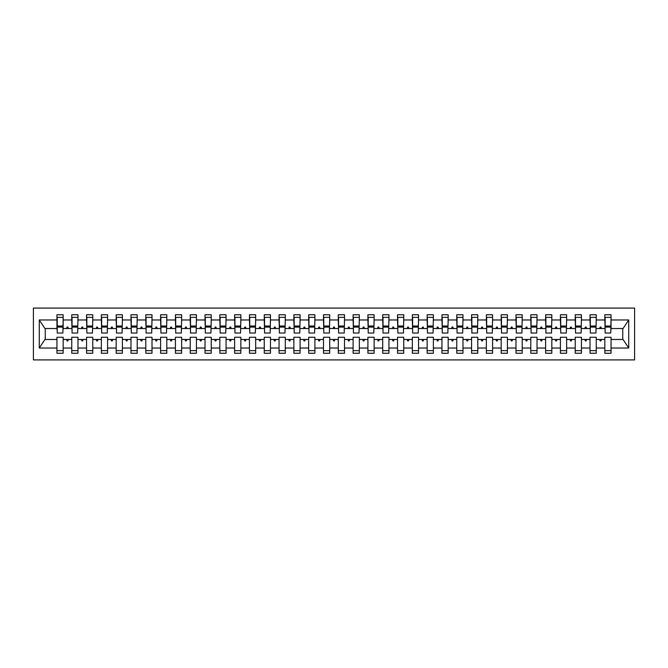<?xml version="1.0" encoding="UTF-8"?>
<svg xmlns="http://www.w3.org/2000/svg" width="668" height="668" viewBox="0 0 668 668"><rect width="100%" height="100%" fill="white"/><g stroke="black" fill="none" stroke-linecap="round" stroke-linejoin="round"><path stroke-width="1" d="M33.4 359.91L634.6 359.91L634.6 308.09L33.4 308.09L33.4 359.91M610.761 330.743L611.053 328.522L623.052 328.522L628.738 319.972L628.738 348.028L611.053 348.028L611.053 337.256L604.832 337.256L604.832 339.478L596.248 339.478L596.248 337.256L590.028 337.256L590.028 339.478L581.436 339.478L581.436 337.256L575.223 337.256L575.223 339.478L566.631 339.478L566.631 337.256L560.41 337.256L560.41 339.478L551.826 339.478L551.826 337.256L545.606 337.256L545.606 339.478L537.014 339.478L537.014 337.256L530.793 337.256L530.793 339.478L522.209 339.478L522.209 337.256L515.988 337.256L515.988 339.478L507.404 339.478L507.404 337.256L501.184 337.256L501.184 339.478L492.592 339.478L492.592 337.256L486.371 337.256L486.371 339.478L477.787 339.478L477.787 337.256L471.566 337.256L471.566 339.478L462.974 339.478L462.974 337.256L456.753 337.256L456.753 339.478L448.17 339.478L448.17 337.256L441.949 337.256L441.949 339.478L433.365 339.478L433.365 337.256L427.144 337.256L427.144 339.478L418.552 339.478L418.552 337.256L412.331 337.256L412.331 339.478L403.748 339.478L403.748 337.256L397.527 337.256L397.527 339.478L388.935 339.478L388.935 337.256L382.714 337.256L382.714 339.478L374.13 339.478L374.13 337.256L367.909 337.256L367.909 339.478L359.326 339.478L359.326 337.256L353.105 337.256L353.105 339.478L344.513 339.478L344.513 337.256L338.292 337.256L338.292 339.478L329.708 339.478L329.708 337.256L323.487 337.256L323.487 339.478L314.895 339.478L314.895 337.256L308.674 337.256L308.674 339.478L300.091 339.478L300.091 337.256L293.87 337.256L293.87 339.478L285.286 339.478L285.286 337.256L279.065 337.256L279.065 339.478L270.473 339.478L270.473 337.256L264.252 337.256L264.252 339.478L255.669 339.478L255.669 337.256L249.448 337.256L249.448 339.478L240.856 339.478L240.856 337.256L234.635 337.256L234.635 339.478L226.051 339.478L226.051 337.256L219.83 337.256L219.83 339.478L211.247 339.478L211.247 337.256L205.026 337.256L205.026 339.478L196.434 339.478L196.434 337.256L190.213 337.256L190.213 339.478L181.629 339.478L181.629 337.256L175.408 337.256L175.408 339.478L166.816 339.478L166.816 337.256L160.596 337.256L160.596 339.478L152.012 339.478L152.012 337.256L145.791 337.256L145.791 339.478L137.207 339.478L137.207 337.256L130.986 337.256L130.986 339.478L122.394 339.478L122.394 337.256L116.174 337.256L116.174 339.478L107.59 339.478L107.59 337.256L101.369 337.256L101.369 339.478L92.777 339.478L92.777 337.256L86.564 337.256L86.564 339.478L77.972 339.478L77.972 337.256L71.752 337.256L71.752 339.478L63.168 339.478L63.168 353.247L56.947 353.247L56.947 339.478L44.948 339.478L39.262 348.028L39.262 319.972L44.948 328.522L56.947 328.522L56.947 319.972L39.262 319.972M611.053 348.028L611.053 353.247L604.832 353.247L604.832 339.478M611.053 328.522L611.053 314.753L604.832 314.753L604.832 319.972L596.248 319.972L595.948 330.743M605.133 330.743L604.832 319.972M604.832 348.028L596.248 348.028L596.248 353.247L590.028 353.247L590.028 339.478M596.248 319.972L596.248 314.753L590.028 314.753L590.028 319.972L581.436 319.972L581.143 330.743M590.328 330.743L590.028 319.972M590.028 348.028L581.436 348.028L581.436 353.247L575.223 353.247L575.223 339.478M581.436 319.972L581.436 314.753L575.223 314.753L575.223 319.972L566.631 319.972L566.339 330.743M575.515 330.743L575.223 319.972M575.223 348.028L566.631 348.028L566.631 353.247L560.41 353.247L560.41 339.478M566.631 319.972L566.631 314.753L560.41 314.753L560.41 319.972L551.826 319.972L551.526 330.743M560.711 330.743L560.41 319.972M560.41 348.028L551.826 348.028L551.826 353.247L545.606 353.247L545.606 339.478M551.826 319.972L551.826 314.753L545.606 314.753L545.606 319.972L537.014 319.972L536.721 330.743M545.898 330.743L545.606 319.972M545.606 348.028L537.014 348.028L537.014 353.247L530.793 353.247L530.793 339.478M537.014 319.972L537.014 314.753L530.793 314.753L530.793 319.972L522.209 319.972L521.908 330.743M531.093 330.743L530.793 319.972M530.793 348.028L522.209 348.028L522.209 353.247L515.988 353.247L515.988 339.478M522.209 319.972L522.209 314.753L515.988 314.753L515.988 319.972L507.404 319.972L507.104 330.743M516.289 330.743L515.988 319.972M515.988 348.028L507.404 348.028L507.404 353.247L501.184 353.247L501.184 339.478M507.404 319.972L507.404 314.753L501.184 314.753L501.184 319.972L492.592 319.972L492.299 330.743M501.476 330.743L501.184 319.972M501.184 348.028L492.592 348.028L492.592 353.247L486.371 353.247L486.371 339.478M492.592 319.972L492.592 314.753L486.371 314.753L486.371 319.972L477.787 319.972L477.486 330.743M486.671 330.743L486.371 319.972M486.371 348.028L477.787 348.028L477.787 353.247L471.566 353.247L471.566 339.478M477.787 319.972L477.787 314.753L471.566 314.753L471.566 319.972L462.974 319.972L462.682 330.743M471.858 330.743L471.566 319.972M471.566 348.028L462.974 348.028L462.974 353.247L456.753 353.247L456.753 339.478M462.974 319.972L462.974 314.753L456.753 314.753L456.753 319.972L448.17 319.972L447.869 330.743M457.054 330.743L456.753 319.972M456.753 348.028L448.17 348.028L448.17 353.247L441.949 353.247L441.949 339.478M448.17 319.972L448.17 314.753L441.949 314.753L441.949 319.972L433.365 319.972L433.064 330.743M442.249 330.743L441.949 319.972M441.949 348.028L433.365 348.028L433.365 353.247L427.144 353.247L427.144 339.478M433.365 319.972L433.365 314.753L427.144 314.753L427.144 319.972L418.552 319.972L418.26 330.743M427.436 330.743L427.144 319.972M427.144 348.028L418.552 348.028L418.552 353.247L412.331 353.247L412.331 339.478M418.552 319.972L418.552 314.753L412.331 314.753L412.331 319.972L403.748 319.972L403.447 330.743M412.632 330.743L412.331 319.972M412.331 348.028L403.748 348.028L403.748 353.247L397.527 353.247L397.527 339.478M403.748 319.972L403.748 314.753L397.527 314.753L397.527 319.972L388.935 319.972L388.642 330.743M397.819 330.743L397.527 319.972M397.527 348.028L388.935 348.028L388.935 353.247L382.714 353.247L382.714 339.478M388.935 319.972L388.935 314.753L382.714 314.753L382.714 319.972L374.13 319.972L373.829 330.743M383.014 330.743L382.714 319.972M382.714 348.028L374.13 348.028L374.13 353.247L367.909 353.247L367.909 339.478M374.13 319.972L374.13 314.753L367.909 314.753L367.909 319.972L359.326 319.972L359.025 330.743M368.21 330.743L367.909 319.972M367.909 348.028L359.326 348.028L359.326 353.247L353.105 353.247L353.105 339.478M359.326 319.972L359.326 314.753L353.105 314.753L353.105 319.972L344.513 319.972L344.22 330.743M353.397 330.743L353.105 319.972M353.105 348.028L344.513 348.028L344.513 353.247L338.292 353.247L338.292 339.478M344.513 319.972L344.513 314.753L338.292 314.753L338.292 319.972L329.708 319.972L329.407 330.743M338.592 330.743L338.292 319.972M338.292 348.028L329.708 348.028L329.708 353.247L323.487 353.247L323.487 339.478M329.708 319.972L329.708 314.753L323.487 314.753L323.487 319.972L314.895 319.972L314.603 330.743M323.78 330.743L323.487 319.972M323.487 348.028L314.895 348.028L314.895 353.247L308.674 353.247L308.674 339.478M314.895 319.972L314.895 314.753L308.674 314.753L308.674 319.972L300.091 319.972L299.79 330.743M308.975 330.743L308.674 319.972M308.674 348.028L300.091 348.028L300.091 353.247L293.87 353.247L293.87 339.478M300.091 319.972L300.091 314.753L293.87 314.753L293.87 319.972L285.286 319.972L284.986 330.743M294.171 330.743L293.87 319.972M293.87 348.028L285.286 348.028L285.286 353.247L279.065 353.247L279.065 339.478M285.286 319.972L285.286 314.753L279.065 314.753L279.065 319.972L270.473 319.972L270.181 330.743M279.358 330.743L279.065 319.972M279.065 348.028L270.473 348.028L270.473 353.247L264.252 353.247L264.252 339.478M270.473 319.972L270.473 314.753L264.252 314.753L264.252 319.972L255.669 319.972L255.368 330.743M264.553 330.743L264.252 319.972M264.252 348.028L255.669 348.028L255.669 353.247L249.448 353.247L249.448 339.478M255.669 319.972L255.669 314.753L249.448 314.753L249.448 319.972L240.856 319.972L240.564 330.743M249.74 330.743L249.448 319.972M249.448 348.028L240.856 348.028L240.856 353.247L234.635 353.247L234.635 339.478M240.856 319.972L240.856 314.753L234.635 314.753L234.635 319.972L226.051 319.972L225.751 330.743M234.936 330.743L234.635 319.972M234.635 348.028L226.051 348.028L226.051 353.247L219.83 353.247L219.83 339.478M226.051 319.972L226.051 314.753L219.83 314.753L219.83 319.972L211.247 319.972L210.946 330.743M220.131 330.743L219.83 319.972M219.83 348.028L211.247 348.028L211.247 353.247L205.026 353.247L205.026 339.478M211.247 319.972L211.247 314.753L205.026 314.753L205.026 319.972L196.434 319.972L196.142 330.743M205.318 330.743L205.026 319.972M205.026 348.028L196.434 348.028L196.434 353.247L190.213 353.247L190.213 339.478M196.434 319.972L196.434 314.753L190.213 314.753L190.213 319.972L181.629 319.972L181.329 330.743M190.514 330.743L190.213 319.972M190.213 348.028L181.629 348.028L181.629 353.247L175.408 353.247L175.408 339.478M181.629 319.972L181.629 314.753L175.408 314.753L175.408 319.972L166.816 319.972L166.524 330.743M175.701 330.743L175.408 319.972M175.408 348.028L166.816 348.028L166.816 353.247L160.596 353.247L160.596 339.478M166.816 319.972L166.816 314.753L160.596 314.753L160.596 319.972L152.012 319.972L151.711 330.743M160.896 330.743L160.596 319.972M160.596 348.028L152.012 348.028L152.012 353.247L145.791 353.247L145.791 339.478M152.012 319.972L152.012 314.753L145.791 314.753L145.791 319.972L137.207 319.972L136.907 330.743M146.092 330.743L145.791 319.972M145.791 348.028L137.207 348.028L137.207 353.247L130.986 353.247L130.986 339.478M137.207 319.972L137.207 314.753L130.986 314.753L130.986 319.972L122.394 319.972L122.102 330.743M131.279 330.743L130.986 319.972M130.986 348.028L122.394 348.028L122.394 353.247L116.174 353.247L116.174 339.478M122.394 319.972L122.394 314.753L116.174 314.753L116.174 319.972L107.59 319.972L107.289 330.743M116.474 330.743L116.174 319.972M116.174 348.028L107.59 348.028L107.59 353.247L101.369 353.247L101.369 339.478M107.59 319.972L107.59 314.753L101.369 314.753L101.369 319.972L92.777 319.972L92.485 330.743M101.661 330.743L101.369 319.972M101.369 348.028L92.777 348.028L92.777 353.247L86.564 353.247L86.564 339.478M92.777 319.972L92.777 314.753L86.564 314.753L86.564 319.972L77.972 319.972L77.672 330.743M86.857 330.743L86.564 319.972M86.564 348.028L77.972 348.028L77.972 353.247L71.752 353.247L71.752 339.478M77.972 319.972L77.972 314.753L71.752 314.753L71.752 319.972L63.168 319.972L63.168 314.753L56.947 314.753L56.947 319.972M72.052 330.743L71.752 319.972M63.168 339.478L63.168 337.256L56.947 337.256L56.947 339.478M56.947 328.522L57.239 330.743M596.248 348.028L596.248 339.478M581.436 348.028L581.436 339.478M566.631 348.028L566.631 339.478M551.826 348.028L551.826 339.478M537.014 348.028L537.014 339.478M522.209 348.028L522.209 339.478M507.404 348.028L507.404 339.478M492.592 348.028L492.592 339.478M477.787 348.028L477.787 339.478M462.974 348.028L462.974 339.478M448.17 348.028L448.17 339.478M433.365 348.028L433.365 339.478M418.552 348.028L418.552 339.478M403.748 348.028L403.748 339.478M388.935 348.028L388.935 339.478M374.13 348.028L374.13 339.478M359.326 348.028L359.326 339.478M344.513 348.028L344.513 339.478M329.708 348.028L329.708 339.478M314.895 348.028L314.895 339.478M300.091 348.028L300.091 339.478M285.286 348.028L285.286 339.478M270.473 348.028L270.473 339.478M255.669 348.028L255.669 339.478M240.856 348.028L240.856 339.478M226.051 348.028L226.051 339.478M211.247 348.028L211.247 339.478M196.434 348.028L196.434 339.478M181.629 348.028L181.629 339.478M166.816 348.028L166.816 339.478M152.012 348.028L152.012 339.478M137.207 348.028L137.207 339.478M122.394 348.028L122.394 339.478M107.59 348.028L107.59 339.478M92.777 348.028L92.777 339.478M77.972 348.028L77.972 339.478M628.738 319.972L611.053 319.972M71.752 348.028L63.168 348.028M56.947 348.028L39.262 348.028M599.63 328.522L601.45 328.522L600.916 327.044L600.173 327.044L599.63 328.522L596.248 328.522M604.832 328.522L601.45 328.522M599.63 339.478L600.173 340.956L600.916 340.956L601.45 339.478M584.826 328.522L586.646 328.522L586.103 327.044L585.36 327.044L584.826 328.522L581.436 328.522M590.028 328.522L586.646 328.522M584.826 339.478L585.36 340.956L586.103 340.956L586.646 339.478M570.021 328.522L571.833 328.522L571.299 327.044L570.555 327.044L570.021 328.522L566.631 328.522M575.223 328.522L571.833 328.522M570.021 339.478L570.555 340.956L571.299 340.956L571.833 339.478M555.208 328.522L557.029 328.522L556.486 327.044L555.751 327.044L555.208 328.522L551.826 328.522M560.41 328.522L557.029 328.522M555.208 339.478L555.751 340.956L556.486 340.956L557.029 339.478M540.404 328.522L542.216 328.522L541.681 327.044L540.938 327.044L540.404 328.522L537.014 328.522M545.606 328.522L542.216 328.522M540.404 339.478L540.938 340.956L541.681 340.956L542.216 339.478M525.591 328.522L527.411 328.522L526.877 327.044L526.134 327.044L525.591 328.522L522.209 328.522M530.793 328.522L527.411 328.522M525.591 339.478L526.134 340.956L526.877 340.956L527.411 339.478M510.786 328.522L512.606 328.522L512.064 327.044L511.321 327.044L510.786 328.522L507.404 328.522M515.988 328.522L512.606 328.522M510.786 339.478L511.321 340.956L512.064 340.956L512.606 339.478M495.982 328.522L497.794 328.522L497.259 327.044L496.516 327.044L495.982 328.522L492.592 328.522M501.184 328.522L497.794 328.522M495.982 339.478L496.516 340.956L497.259 340.956L497.794 339.478M481.169 328.522L482.989 328.522L482.446 327.044L481.711 327.044L481.169 328.522L477.787 328.522M486.371 328.522L482.989 328.522M481.169 339.478L481.711 340.956L482.446 340.956L482.989 339.478M466.364 328.522L468.176 328.522L467.642 327.044L466.899 327.044L466.364 328.522L462.974 328.522M471.566 328.522L468.176 328.522M466.364 339.478L466.899 340.956L467.642 340.956L468.176 339.478M451.551 328.522L453.372 328.522L452.837 327.044L452.094 327.044L451.551 328.522L448.17 328.522M456.753 328.522L453.372 328.522M451.551 339.478L452.094 340.956L452.837 340.956L453.372 339.478M436.747 328.522L438.567 328.522L438.024 327.044L437.281 327.044L436.747 328.522L433.365 328.522M441.949 328.522L438.567 328.522M436.747 339.478L437.281 340.956L438.024 340.956L438.567 339.478M421.942 328.522L423.754 328.522L423.22 327.044L422.477 327.044L421.942 328.522L418.552 328.522M427.144 328.522L423.754 328.522M421.942 339.478L422.477 340.956L423.22 340.956L423.754 339.478M407.129 328.522L408.95 328.522L408.407 327.044L407.672 327.044L407.129 328.522L403.748 328.522M412.331 328.522L408.95 328.522M407.129 339.478L407.672 340.956L408.407 340.956L408.95 339.478M392.325 328.522L394.137 328.522L393.602 327.044L392.859 327.044L392.325 328.522L388.935 328.522M397.527 328.522L394.137 328.522M392.325 339.478L392.859 340.956L393.602 340.956L394.137 339.478M377.512 328.522L379.332 328.522L378.798 327.044L378.055 327.044L377.512 328.522L374.13 328.522M382.714 328.522L379.332 328.522M377.512 339.478L378.055 340.956L378.798 340.956L379.332 339.478M362.707 328.522L364.528 328.522L363.985 327.044L363.242 327.044L362.707 328.522L359.326 328.522M367.909 328.522L364.528 328.522M362.707 339.478L363.242 340.956L363.985 340.956L364.528 339.478M347.903 328.522L349.715 328.522L349.18 327.044L348.437 327.044L347.903 328.522L344.513 328.522M353.105 328.522L349.715 328.522M347.903 339.478L348.437 340.956L349.18 340.956L349.715 339.478M333.09 328.522L334.91 328.522L334.367 327.044L333.633 327.044L333.09 328.522L329.708 328.522M338.292 328.522L334.91 328.522M333.09 339.478L333.633 340.956L334.367 340.956L334.91 339.478M318.285 328.522L320.097 328.522L319.563 327.044L318.82 327.044L318.285 328.522L314.895 328.522M323.487 328.522L320.097 328.522M318.285 339.478L318.82 340.956L319.563 340.956L320.097 339.478M303.472 328.522L305.293 328.522L304.758 327.044L304.015 327.044L303.472 328.522L300.091 328.522M308.674 328.522L305.293 328.522M303.472 339.478L304.015 340.956L304.758 340.956L305.293 339.478M288.668 328.522L290.488 328.522L289.945 327.044L289.202 327.044L288.668 328.522L285.286 328.522M293.87 328.522L290.488 328.522M288.668 339.478L289.202 340.956L289.945 340.956L290.488 339.478M273.863 328.522L275.675 328.522L275.141 327.044L274.398 327.044L273.863 328.522L270.473 328.522M279.065 328.522L275.675 328.522M273.863 339.478L274.398 340.956L275.141 340.956L275.675 339.478M259.05 328.522L260.871 328.522L260.328 327.044L259.593 327.044L259.05 328.522L255.669 328.522M264.252 328.522L260.871 328.522M259.05 339.478L259.593 340.956L260.328 340.956L260.871 339.478M244.246 328.522L246.058 328.522L245.523 327.044L244.78 327.044L244.246 328.522L240.856 328.522M249.448 328.522L246.058 328.522M244.246 339.478L244.78 340.956L245.523 340.956L246.058 339.478M229.433 328.522L231.253 328.522L230.719 327.044L229.976 327.044L229.433 328.522L226.051 328.522M234.635 328.522L231.253 328.522M229.433 339.478L229.976 340.956L230.719 340.956L231.253 339.478M214.628 328.522L216.449 328.522L215.906 327.044L215.163 327.044L214.628 328.522L211.247 328.522M219.83 328.522L216.449 328.522M214.628 339.478L215.163 340.956L215.906 340.956L216.449 339.478M199.824 328.522L201.636 328.522L201.101 327.044L200.358 327.044L199.824 328.522L196.434 328.522M205.026 328.522L201.636 328.522M199.824 339.478L200.358 340.956L201.101 340.956L201.636 339.478M185.011 328.522L186.831 328.522L186.288 327.044L185.554 327.044L185.011 328.522L181.629 328.522M190.213 328.522L186.831 328.522M185.011 339.478L185.554 340.956L186.288 340.956L186.831 339.478M170.206 328.522L172.018 328.522L171.484 327.044L170.741 327.044L170.206 328.522L166.816 328.522M175.408 328.522L172.018 328.522M170.206 339.478L170.741 340.956L171.484 340.956L172.018 339.478M155.393 328.522L157.214 328.522L156.679 327.044L155.936 327.044L155.393 328.522L152.012 328.522M160.596 328.522L157.214 328.522M155.393 339.478L155.936 340.956L156.679 340.956L157.214 339.478M140.589 328.522L142.409 328.522L141.867 327.044L141.123 327.044L140.589 328.522L137.207 328.522M145.791 328.522L142.409 328.522M140.589 339.478L141.123 340.956L141.867 340.956L142.409 339.478M125.784 328.522L127.596 328.522L127.062 327.044L126.319 327.044L125.784 328.522L122.394 328.522M130.986 328.522L127.596 328.522M125.784 339.478L126.319 340.956L127.062 340.956L127.596 339.478M110.972 328.522L112.792 328.522L112.249 327.044L111.514 327.044L110.972 328.522L107.59 328.522M116.174 328.522L112.792 328.522M110.972 339.478L111.514 340.956L112.249 340.956L112.792 339.478M96.167 328.522L97.979 328.522L97.445 327.044L96.701 327.044L96.167 328.522L92.777 328.522M101.369 328.522L97.979 328.522M96.167 339.478L96.701 340.956L97.445 340.956L97.979 339.478M81.354 328.522L83.174 328.522L82.64 327.044L81.897 327.044L81.354 328.522L77.972 328.522M86.564 328.522L83.174 328.522M81.354 339.478L81.897 340.956L82.64 340.956L83.174 339.478M66.549 328.522L68.37 328.522L67.827 327.044L67.084 327.044L66.549 328.522L63.168 328.522L63.168 319.972M71.752 328.522L68.37 328.522M66.549 339.478L67.084 340.956L67.827 340.956L68.37 339.478M63.168 328.522L62.867 330.743M628.738 348.028L623.052 339.478L611.053 339.478M45.249 328.522L45.249 339.478M622.751 339.478L622.751 328.522M57.239 327.111L57.239 317.342L63.168 317.342L62.867 333.04L57.239 333.04L57.239 327.111L62.867 327.111M56.947 350.658L63.168 350.658M72.052 327.111L72.052 317.342L77.972 317.342L77.672 333.04L72.052 333.04L72.052 327.111L77.672 327.111M71.752 350.658L77.972 350.658M86.857 327.111L86.857 317.342L92.777 317.342L92.485 333.04L86.857 333.04L86.857 327.111L92.485 327.111M86.564 350.658L92.777 350.658M101.661 327.111L101.661 317.342L107.59 317.342L107.289 333.04L101.661 333.04L101.661 327.111L107.289 327.111M101.369 350.658L107.59 350.658M116.474 327.111L116.474 317.342L122.394 317.342L122.102 333.04L116.474 333.04L116.474 327.111L122.102 327.111M116.174 350.658L122.394 350.658M131.279 327.111L131.279 317.342L137.207 317.342L136.907 333.04L131.279 333.04L131.279 327.111L136.907 327.111M130.986 350.658L137.207 350.658M146.092 327.111L146.092 317.342L152.012 317.342L151.711 333.04L146.092 333.04L146.092 327.111L151.711 327.111M145.791 350.658L152.012 350.658M160.896 327.111L160.896 317.342L166.816 317.342L166.524 333.04L160.896 333.04L160.896 327.111L166.524 327.111M160.596 350.658L166.816 350.658M175.701 327.111L175.701 317.342L181.629 317.342L181.329 333.04L175.701 333.04L175.701 327.111L181.329 327.111M175.408 350.658L181.629 350.658M190.514 327.111L190.514 317.342L196.434 317.342L196.142 333.04L190.514 333.04L190.514 327.111L196.142 327.111M190.213 350.658L196.434 350.658M205.318 327.111L205.318 317.342L211.247 317.342L210.946 333.04L205.318 333.04L205.318 327.111L210.946 327.111M205.026 350.658L211.247 350.658M220.131 327.111L220.131 317.342L226.051 317.342L225.751 333.04L220.131 333.04L220.131 327.111L225.751 327.111M219.83 350.658L226.051 350.658M234.936 327.111L234.936 317.342L240.856 317.342L240.564 333.04L234.936 333.04L234.936 327.111L240.564 327.111M234.635 350.658L240.856 350.658M249.74 327.111L249.74 317.342L255.669 317.342L255.368 333.04L249.74 333.04L249.74 327.111L255.368 327.111M249.448 350.658L255.669 350.658M264.553 327.111L264.553 317.342L270.473 317.342L270.181 333.04L264.553 333.04L264.553 327.111L270.181 327.111M264.252 350.658L270.473 350.658M279.358 327.111L279.358 317.342L285.286 317.342L284.986 333.04L279.358 333.04L279.358 327.111L284.986 327.111M279.065 350.658L285.286 350.658M294.171 327.111L294.171 317.342L300.091 317.342L299.79 333.04L294.171 333.04L294.171 327.111L299.79 327.111M293.87 350.658L300.091 350.658M308.975 327.111L308.975 317.342L314.895 317.342L314.603 333.04L308.975 333.04L308.975 327.111L314.603 327.111M308.674 350.658L314.895 350.658M323.78 327.111L323.78 317.342L329.708 317.342L329.407 333.04L323.78 333.04L323.78 327.111L329.407 327.111M323.487 350.658L329.708 350.658M338.592 327.111L338.592 317.342L344.513 317.342L344.22 333.04L338.592 333.04L338.592 327.111L344.22 327.111M338.292 350.658L344.513 350.658M353.397 327.111L353.397 317.342L359.326 317.342L359.025 333.04L353.397 333.04L353.397 327.111L359.025 327.111M353.105 350.658L359.326 350.658M368.21 327.111L368.21 317.342L374.13 317.342L373.829 333.04L368.21 333.04L368.21 327.111L373.829 327.111M367.909 350.658L374.13 350.658M383.014 327.111L383.014 317.342L388.935 317.342L388.642 333.04L383.014 333.04L383.014 327.111L388.642 327.111M382.714 350.658L388.935 350.658M397.819 327.111L397.819 317.342L403.748 317.342L403.447 333.04L397.819 333.04L397.819 327.111L403.447 327.111M397.527 350.658L403.748 350.658M412.632 327.111L412.632 317.342L418.552 317.342L418.26 333.04L412.632 333.04L412.632 327.111L418.26 327.111M412.331 350.658L418.552 350.658M427.436 327.111L427.436 317.342L433.365 317.342L433.064 333.04L427.436 333.04L427.436 327.111L433.064 327.111M427.144 350.658L433.365 350.658M442.249 327.111L442.249 317.342L448.17 317.342L447.869 333.04L442.249 333.04L442.249 327.111L447.869 327.111M441.949 350.658L448.17 350.658M457.054 327.111L457.054 317.342L462.974 317.342L462.682 333.04L457.054 333.04L457.054 327.111L462.682 327.111M456.753 350.658L462.974 350.658M471.858 327.111L471.858 317.342L477.787 317.342L477.486 333.04L471.858 333.04L471.858 327.111L477.486 327.111M471.566 350.658L477.787 350.658M486.671 327.111L486.671 317.342L492.592 317.342L492.299 333.04L486.671 333.04L486.671 327.111L492.299 327.111M486.371 350.658L492.592 350.658M501.476 327.111L501.476 317.342L507.404 317.342L507.104 333.04L501.476 333.04L501.476 327.111L507.104 327.111M501.184 350.658L507.404 350.658M516.289 327.111L516.289 317.342L522.209 317.342L521.908 333.04L516.289 333.04L516.289 327.111L521.908 327.111M515.988 350.658L522.209 350.658M531.093 327.111L531.093 317.342L537.014 317.342L536.721 333.04L531.093 333.04L531.093 327.111L536.721 327.111M530.793 350.658L537.014 350.658M545.898 327.111L545.898 317.342L551.826 317.342L551.526 333.04L545.898 333.04L545.898 327.111L551.526 327.111M545.606 350.658L551.826 350.658M560.711 327.111L560.711 317.342L566.631 317.342L566.339 333.04L560.711 333.04L560.711 327.111L566.339 327.111M560.41 350.658L566.631 350.658M575.515 327.111L575.515 317.342L581.436 317.342L581.143 333.04L575.515 333.04L575.515 327.111L581.143 327.111M575.223 350.658L581.436 350.658M590.328 327.111L590.328 317.342L596.248 317.342L595.948 333.04L590.328 333.04L590.328 327.111L595.948 327.111M590.028 350.658L596.248 350.658M605.133 327.111L605.133 317.342L611.053 317.342L610.761 333.04L605.133 333.04L605.133 327.111L610.761 327.111M604.832 350.658L611.053 350.658M57.239 326.226L62.867 326.226M72.052 326.226L77.672 326.226M86.857 326.226L92.485 326.226M101.661 326.226L107.289 326.226M116.474 326.226L122.102 326.226M131.279 326.226L136.907 326.226M146.092 326.226L151.711 326.226M160.896 326.226L166.524 326.226M175.701 326.226L181.329 326.226M190.514 326.226L196.142 326.226M205.318 326.226L210.946 326.226M220.131 326.226L225.751 326.226M234.936 326.226L240.564 326.226M249.74 326.226L255.368 326.226M264.553 326.226L270.181 326.226M279.358 326.226L284.986 326.226M294.171 326.226L299.79 326.226M308.975 326.226L314.603 326.226M323.78 326.226L329.407 326.226M338.592 326.226L344.22 326.226M353.397 326.226L359.025 326.226M368.21 326.226L373.829 326.226M383.014 326.226L388.642 326.226M397.819 326.226L403.447 326.226M412.632 326.226L418.26 326.226M427.436 326.226L433.064 326.226M442.249 326.226L447.869 326.226M457.054 326.226L462.682 326.226M471.858 326.226L477.486 326.226M486.671 326.226L492.299 326.226M501.476 326.226L507.104 326.226M516.289 326.226L521.908 326.226M531.093 326.226L536.721 326.226M545.898 326.226L551.526 326.226M560.711 326.226L566.339 326.226M575.515 326.226L581.143 326.226M590.328 326.226L595.948 326.226M605.133 326.226L610.761 326.226M57.239 326.001L62.867 326.001M72.052 326.001L77.672 326.001M86.857 326.001L92.485 326.001M101.661 326.001L107.289 326.001M116.474 326.001L122.102 326.001M131.279 326.001L136.907 326.001M146.092 326.001L151.711 326.001M160.896 326.001L166.524 326.001M175.701 326.001L181.329 326.001M190.514 326.001L196.142 326.001M205.318 326.001L210.946 326.001M220.131 326.001L225.751 326.001M234.936 326.001L240.564 326.001M249.74 326.001L255.368 326.001M264.553 326.001L270.181 326.001M279.358 326.001L284.986 326.001M294.171 326.001L299.79 326.001M308.975 326.001L314.603 326.001M323.78 326.001L329.407 326.001M338.592 326.001L344.22 326.001M353.397 326.001L359.025 326.001M368.21 326.001L373.829 326.001M383.014 326.001L388.642 326.001M397.819 326.001L403.447 326.001M412.632 326.001L418.26 326.001M427.436 326.001L433.064 326.001M442.249 326.001L447.869 326.001M457.054 326.001L462.682 326.001M471.858 326.001L477.486 326.001M486.671 326.001L492.299 326.001M501.476 326.001L507.104 326.001M516.289 326.001L521.908 326.001M531.093 326.001L536.721 326.001M545.898 326.001L551.526 326.001M560.711 326.001L566.339 326.001M575.515 326.001L581.143 326.001M590.328 326.001L595.948 326.001M605.133 326.001L610.761 326.001"/></g></svg>
